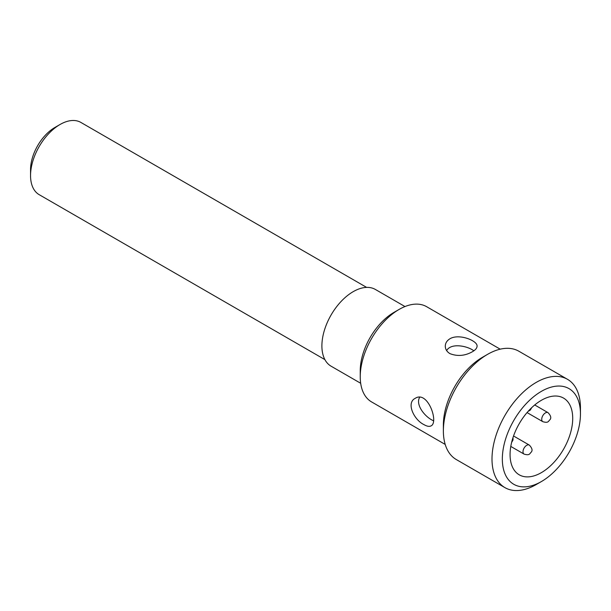 <?xml version="1.0" encoding="UTF-8"?>
<svg xmlns="http://www.w3.org/2000/svg" width="611" height="611" viewBox="0 0 611 611"><rect width="100%" height="100%" fill="white"/><g stroke="black" fill="none" stroke-linecap="round" stroke-linejoin="round"><path stroke-width="0.92" d="M446.633 350.592C450.964 342.733 467.194 345.757 473.853 350.806M449.948 353.639C446.901 351.76 445.343 349.278 445.289 346.185C445.35 343.107 446.901 340.632 449.948 338.754C459.075 333.255 477.779 340.801 477.069 346.185C477.015 348.117 475.465 349.958 472.41 351.73C464.933 355.915 457.44 356.549 449.948 353.639M500.203 349.171L426.631 306.691A54.998 31.757 120 0 0 399.128 309.418L399.128 309.418A54.998 31.757 120 0 0 360.238 376.773A54.998 31.757 120 0 0 371.633 401.954L445.205 444.434M423.95 424.614C413.953 419.864 405.933 402.878 415.167 398.364C427.723 389.978 439.003 422.415 431.053 425.882C429.365 426.799 426.997 426.379 423.95 424.614M360.238 376.773L360.238 370.808A47.689 27.533 -60 0 1 393.958 312.397L399.128 309.418L393.958 312.397M567.497 379.309L518.869 351.233A62.543 36.11 120 0 0 487.601 354.334L487.601 354.334A62.543 36.11 120 0 0 443.372 430.931A62.543 36.11 120 0 0 456.325 459.564L504.953 487.639A62.543 36.11 -60 0 1 495.368 437.522A62.543 36.11 -60 0 1 536.221 382.402A62.543 36.11 -60 0 1 567.497 379.309A62.543 36.11 -60 0 1 580.45 407.942L580.45 413.907A55.234 31.894 120 0 0 541.392 391.353A55.234 31.894 120 0 0 502.334 459.006A55.234 31.894 120 0 0 541.392 481.56A55.234 31.894 120 0 0 580.45 413.907M541.392 481.56L536.221 484.538A62.543 36.11 -60 0 1 504.953 487.639M541.392 400.289A44.297 25.578 120 0 0 512.453 439.324A44.297 25.578 120 0 0 519.243 474.823A44.297 25.578 120 0 0 563.541 449.245A44.297 25.578 120 0 0 563.541 398.089A44.297 25.578 120 0 0 541.392 400.289M443.372 430.931L443.372 424.966A55.234 31.894 -60 0 1 482.43 357.313L487.601 354.334L482.43 357.313M433.451 420.796L431.939 420.001C424.233 415.954 415.404 404.451 419.65 397.326M404.978 306.546L375.368 289.454A44.297 25.578 120 0 0 353.219 291.646A44.297 25.578 120 0 0 324.281 330.681A44.297 25.578 120 0 0 331.07 366.18L360.681 383.28M30.55 175.578L30.55 169.606A34.399 19.858 -60 0 1 54.875 127.485L60.038 124.499A41.708 24.081 120 0 0 30.55 175.578A41.708 24.081 120 0 0 39.188 194.672L324.899 359.619M366.6 287.384L80.889 122.437A41.708 24.081 120 0 0 60.038 124.499L54.875 127.485M529.302 445.075C532.135 448.069 532.769 450.429 531.203 452.171C529.592 453.561 529.813 455.798 524.085 454.11A5.216 3.009 -60 0 1 523.283 449.933A5.216 3.009 -60 0 1 526.697 445.335A5.216 3.009 -60 0 1 529.302 445.075L513.546 435.979M548.029 412.646C550.862 415.633 551.496 418 549.923 419.742C548.311 421.132 548.541 423.37 542.812 421.682A5.216 3.009 -60 0 1 542.01 417.496A5.216 3.009 -60 0 1 545.417 412.899A5.216 3.009 -60 0 1 548.029 412.646L534.724 404.963M524.085 454.11L510.788 446.427M542.812 421.682L527.049 412.578M531.73 407.629L530.272 410.118L528.118 411.356M513.019 437.507L513.026 439.966L511.598 442.501"/></g></svg>
